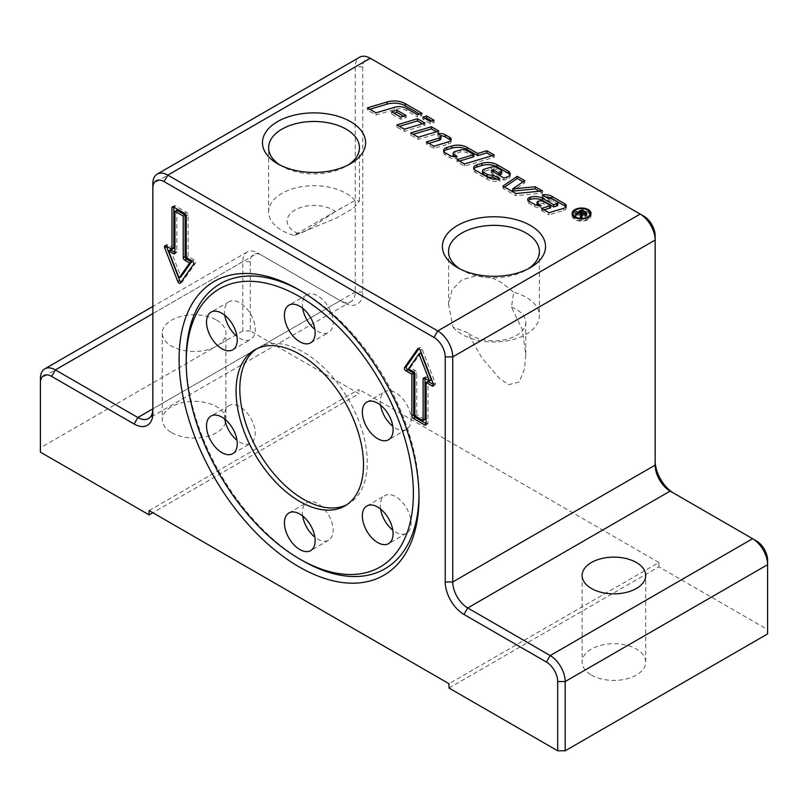 <?xml version="1.0" encoding="UTF-8"?>
<svg xmlns="http://www.w3.org/2000/svg" width="808" height="808" viewBox="0 0 808 808"><rect width="100%" height="100%" fill="white"/><g stroke="black" fill="none" stroke-linecap="round" stroke-linejoin="round"><path stroke-width="0.61" stroke-dasharray="4.04 3.03" d="M171.599 432.664A31.805 18.362 0 0 0 206.262 436.643A31.805 18.362 0 0 0 225.897 419.675A31.805 18.362 0 0 0 216.574 406.697A31.805 18.362 0 0 0 181.911 402.707A31.805 18.362 0 0 0 162.277 419.675A31.805 18.362 0 0 0 171.599 432.664M216.574 320.12A31.805 18.362 180 0 1 225.897 333.108A31.805 18.362 180 0 1 206.262 350.076A31.805 18.362 180 0 1 171.599 346.097A31.805 18.362 180 0 1 162.277 333.108A31.805 18.362 180 0 1 181.911 316.14A31.805 18.362 180 0 1 216.574 320.12M591.426 675.044A31.805 18.362 0 0 0 626.089 679.023A31.805 18.362 0 0 0 645.723 662.065A31.805 18.362 0 0 0 636.401 649.077A31.805 18.362 0 0 0 601.738 645.097A31.805 18.362 0 0 0 582.103 662.065A31.805 18.362 0 0 0 591.426 675.044M279.891 164.973A45.41 26.22 0 0 0 281.931 166.226A45.41 26.22 0 0 0 346.147 166.226A45.41 26.22 0 0 0 348.187 164.973M459.813 268.852A45.41 26.22 0 0 0 461.853 270.104A45.41 26.22 0 0 0 526.069 270.104A45.41 26.22 0 0 0 528.109 268.852M418.999 497.587L418.999 493.476A164.6 95.031 60 0 1 418.978 495.506M300.839 290.88A164.6 95.031 60 0 1 302.606 291.88L302.606 291.88A164.6 95.031 60 0 1 418.999 493.476M346.683 504.798A90.122 52.035 -120 0 0 348.601 503.778A90.122 52.035 -120 0 0 362.418 431.563A90.122 52.035 -120 0 0 303.545 352.147A90.122 52.035 -120 0 0 258.479 347.692A90.122 52.035 -120 0 0 256.651 348.834M302.697 308.262A21.735 12.544 60 0 1 302.414 304.757A21.735 12.544 60 0 1 306.919 294.809A21.735 12.544 60 0 1 323.665 300.626A21.735 12.544 60 0 1 333.159 322.503A21.735 12.544 60 0 1 328.654 332.452A21.735 12.544 60 0 1 314.888 329.381M224.786 315.221A21.735 12.544 60 0 1 229.007 301.768A21.735 12.544 60 0 1 247.561 309.656A21.735 12.544 60 0 1 250.743 339.411A21.735 12.544 60 0 1 236.976 336.34M224.786 419.099A21.735 12.544 60 0 1 229.007 405.646A21.735 12.544 60 0 1 232.189 404.667A21.735 12.544 60 0 1 252.066 420.705A21.735 12.544 60 0 1 250.743 443.289A21.735 12.544 60 0 1 247.561 444.279A21.735 12.544 60 0 1 236.976 440.219M302.697 516.029A21.735 12.544 60 0 1 302.414 512.514A21.735 12.544 60 0 1 306.919 502.566A21.735 12.544 60 0 1 323.665 508.394A21.735 12.544 60 0 1 333.159 530.26A21.735 12.544 60 0 1 328.654 540.209A21.735 12.544 60 0 1 314.888 537.148M380.598 509.07A21.735 12.544 60 0 1 384.83 495.607A21.735 12.544 60 0 1 403.384 503.495A21.735 12.544 60 0 1 406.565 533.25A21.735 12.544 60 0 1 392.799 530.189M380.598 405.182A21.735 12.544 60 0 1 384.83 391.729A21.735 12.544 60 0 1 388.012 390.749A21.735 12.544 60 0 1 407.889 406.788A21.735 12.544 60 0 1 406.565 429.371A21.735 12.544 60 0 1 403.384 430.351A21.735 12.544 60 0 1 392.799 426.301M453.036 327.159A45.41 26.22 0 0 0 461.853 334.33A45.41 26.22 0 0 0 511.343 340.017A45.41 26.22 0 0 0 539.37 315.797A45.41 26.22 0 0 0 526.069 297.253A45.41 26.22 0 0 0 513.646 292.163L511.484 307.141L522.241 329.502L525.766 354.55L524.483 368.913L519.211 382.043L508.697 384.659L499.162 378.154L481.78 357.712L467.418 332.583L453.036 327.159L448.561 304.353L451.985 289.961L461.853 279.8L476.659 275.71L493.304 278.518L501.425 282.436L513.646 292.163M354.964 200.556A45.41 26.22 0 0 0 346.147 193.375A45.41 26.22 0 0 0 296.657 187.688A45.41 26.22 0 0 0 268.63 211.918A45.41 26.22 0 0 0 281.931 230.452A45.41 26.22 0 0 0 294.354 235.542L336.784 217.847L353.561 208.111L359.449 201.111L354.964 200.556L335.431 211.544A26.927 15.544 0 0 0 295.001 209.989A26.927 15.544 0 0 0 297.687 233.33C298.041 233.825 300.879 233.037 306.192 230.977L335.431 211.544M590.092 215.655A8.534 4.929 0 0 0 587.598 212.171A8.534 4.929 0 0 0 578.306 211.11A8.534 4.929 0 0 0 573.034 215.655M573.044 215.898A8.534 4.929 0 0 0 575.538 219.14A8.534 4.929 0 0 0 584.639 220.251A8.534 4.929 0 0 0 590.082 215.898M590.86 214.575A9.484 5.474 180 0 1 591.052 215.655A9.484 5.474 180 0 1 585.194 220.715A9.484 5.474 180 0 1 574.862 219.534A9.484 5.474 180 0 1 572.084 215.655A9.484 5.474 180 0 1 572.266 214.575M573.044 213.251A9.484 5.474 180 0 1 588.275 211.787A9.484 5.474 180 0 1 590.082 213.251M431.624 121.038L434.088 122.463L430.28 123.604L422.816 119.301L425.281 118.554M434.088 120.301L434.088 122.463M430.28 121.442L430.28 123.604M422.816 117.13L422.816 119.301M581.154 216.362L579.275 214.797L576.084 216.645L575.124 216.089L582.326 211.938L585.608 213.837M586.174 214.191L586.972 215.251L586.113 216.393L582.134 216.352L581.457 219.756L580.275 219.069L580.942 217.291M582.346 214.989L582.174 215.736M582.134 215.494L585.133 215.827L585.608 214.463M585.133 214.605L585.133 215.827L584.76 214.261L582.477 212.948L580.104 214.322L581.154 214.928M582.477 210.787L582.477 212.948M580.104 213.11L580.104 214.322M581.457 217.584L581.457 219.756M580.275 216.898L580.275 219.069M580.881 213.595L580.881 215.756M579.275 212.635L579.275 214.797M576.084 214.484L576.084 216.645M575.124 213.928L575.124 216.089M582.134 215.847L582.134 216.352M582.326 210.878L582.326 211.938M502.909 186.093L502.909 188.254L504.626 187.082M523.029 181.83L524.745 182.82L512.595 191.112M524.745 180.659L524.745 182.82M515.807 193.536L515.807 195.698L502.909 188.254M542.532 190.93L542.532 193.092L515.807 195.698M539.32 191.243L542.532 193.092M440.986 138.572A3.272 1.889 0 0 0 440.027 137.239L437.805 135.956A7.363 4.252 180 0 1 440.784 135.754M450.773 140.42A4.909 2.838 180 0 1 451.147 141.501A4.909 2.838 180 0 1 448.501 144.026L433.876 148.399L426.412 144.087L428.876 143.349M433.876 146.238L433.876 148.399M426.412 141.925L426.412 144.087M437.805 133.795L437.805 135.956M501.768 173.255A2.868 1.656 0 0 0 500.93 172.084L496.96 169.781A4.909 2.838 0 0 0 491.224 169.276L484.285 171.347A3.272 1.889 0 0 0 482.517 173.023M496.587 179.255L499.889 181.164A13.09 7.555 180 0 1 487.244 179.214L475.336 172.336A5.727 3.303 180 0 1 473.66 169.993A5.727 3.303 180 0 1 473.973 168.912M499.889 179.002L499.889 181.164M493.536 171.993L498.748 175.164M491.254 170.68L491.254 172.841L493.536 172.154M503.929 177.992L503.929 180.154L491.254 172.841M509.919 174.902A6.545 3.777 180 0 1 510.191 175.982A6.545 3.777 180 0 1 506.656 179.336L503.929 180.154M436.36 131.795L438.825 133.219L418.251 139.38L410.787 135.067L413.262 134.33M410.787 132.906L410.787 135.067M438.825 131.058L438.825 133.219M418.251 137.219L418.251 139.38M417.362 114.655L417.362 116.817L406.666 110.645A10.635 6.141 0 0 0 394.254 109.535L376.023 114.999L367.398 110.019L369.862 109.282M376.023 112.827L376.023 114.999M367.398 107.858L367.398 110.019M421.938 113.292L421.938 115.453L417.362 116.817M419.473 114.029L421.938 115.453M422.473 123.775L424.947 125.2L404.364 131.361L396.9 127.058L399.374 126.311M424.947 123.038L424.947 125.2M404.364 129.199L404.364 131.361M396.9 124.887L396.9 127.058M550.692 207.828L543.734 203.808A4.505 2.596 0 0 0 538.481 203.333L538.33 203.384A2.454 1.414 0 0 0 537.007 204.636M537.34 205.343A2.454 1.414 0 0 0 537.734 205.646L541.017 207.545A6.545 3.777 180 0 1 534.633 206.575L528.927 203.273A4.09 2.363 180 0 1 527.725 201.606A4.09 2.363 180 0 1 528.18 200.525M541.017 205.373L541.017 207.545M541.552 208.393L541.552 210.565L544.016 209.828M549.016 212.706L549.016 214.867L541.552 210.565M565.913 206.898A4.909 2.838 180 0 1 566.287 207.979A4.909 2.838 180 0 1 563.63 210.494L549.016 214.867M541.946 194.93L542.4 197.021A9.817 5.666 180 0 1 545.238 196.839M548.935 198.97L548.935 201.131L541.946 197.091M557.914 204.798A2.454 1.414 0 0 0 557.197 203.798L553.45 201.626A4.09 2.363 0 0 0 548.935 201.131M403.626 116.231L406.091 117.655L400.758 119.261L391.557 113.948L394.021 113.201M391.557 111.777L391.557 113.948M406.091 115.493L406.091 117.655M400.758 117.089L400.758 119.261M457.055 156.277L457.055 158.439A6.545 3.777 180 0 1 449.874 157.631L445.248 154.964A5.727 3.303 180 0 1 443.572 152.631A5.727 3.303 180 0 1 443.885 151.55M491.789 155.782L494.264 157.207L464.539 166.105L457.076 161.792L459.54 161.055M494.264 155.045L494.264 157.207M464.539 163.943L464.539 166.105M457.076 159.631L457.076 161.792M453.844 156.56A3.272 1.889 0 0 0 454.157 156.762L457.055 158.439M473.841 156.772L466.913 152.773A5.727 3.303 0 0 0 460.227 152.177L454.965 153.752A3.272 1.889 0 0 0 453.197 155.429M297.687 233.33L294.354 235.542M281.931 166.226L277.568 163.711M461.853 270.104L457.5 267.589M302.596 560.671A164.6 95.031 60 0 1 186.214 359.075M176.841 210.181L176.841 251.732A2.121 1.222 60 0 1 176.407 252.702A2.121 1.222 60 0 1 175.346 252.601L174.972 252.389M170.448 249.773L180.972 276.892M181.042 282.123A2.121 1.222 -120 0 0 182.022 282.194A2.121 1.222 -120 0 0 182.265 281.972L195.385 263.307A2.121 1.222 -120 0 0 194.082 259.954L188.092 256.5L188.092 214.948A2.121 1.222 -120 0 0 186.587 212.342L175.346 205.858A2.121 1.222 -120 0 0 174.286 205.747A2.121 1.222 -120 0 0 173.841 206.717L173.841 207.151M173.841 248.268L167.852 244.814A2.121 1.222 -120 0 0 166.791 244.703A2.121 1.222 -120 0 0 166.398 246.137M186.214 257.58L188.092 256.5M414.868 415.827L416.746 414.746L424.988 419.514M424.988 378.386L424.988 377.952A2.121 1.222 60 0 1 425.432 376.983A2.121 1.222 60 0 1 426.493 377.094L431.391 379.922M420.867 352.803L410.343 367.771L415.241 370.599A2.121 1.222 60 0 1 416.746 373.195L416.746 414.746M408.474 368.852L410.343 367.771M426.119 423.624L426.493 423.836A2.121 1.222 -120 0 0 427.553 423.947A2.121 1.222 -120 0 0 427.988 422.968L427.988 381.416M433.563 384.638L433.987 384.881A2.121 1.222 -120 0 0 435.047 384.992A2.121 1.222 -120 0 0 435.29 383.032L422.17 349.218A2.121 1.222 -120 0 0 419.806 347.501A2.121 1.222 -120 0 0 419.574 347.723L418.918 348.652M250.318 330.947L242.814 330.947L242.814 261.691A21.2 12.241 60 0 1 247.208 251.985A21.2 12.241 60 0 1 257.813 253.035L261.56 255.197A15.908 9.181 -120 0 0 250.318 261.691L250.318 330.947L359.015 393.708L152.853 512.737M370.266 58.257L374.013 60.418A15.908 9.181 -120 0 0 362.772 66.912L362.772 291.991A26.502 15.302 60 0 1 344.026 302.808L261.56 255.197M152.853 313.635L257.813 253.035L340.279 300.647A21.2 12.241 -120 0 0 350.874 301.697A21.2 12.241 -120 0 0 355.267 291.991L355.267 66.912A21.2 12.241 60 0 1 359.661 57.206M643.905 216.241L374.013 60.418M655.147 465.125L655.147 235.724M756.359 540.865L673.892 493.254A26.502 15.302 60 0 1 673.842 493.234M767.6 633.927L767.6 560.348M448.985 688.032L658.894 566.842L767.6 629.604M362.772 66.912L355.267 66.912L152.853 183.78L152.853 413.181M242.814 330.947L40.4 447.814L40.4 452.137M250.318 261.691L242.814 261.691L40.4 378.558L40.4 447.814M149.106 510.575L359.015 389.375L359.015 393.708M658.894 566.842L658.894 562.509L448.985 683.699M658.894 562.509L359.015 389.375M511.484 307.141A31.805 18.362 180 0 1 525.766 322.463A31.805 18.362 180 0 1 503.111 340.057A31.805 18.362 180 0 1 467.418 332.583M582.144 214.201L582.144 215.504M580.376 213.272L580.376 215.433M584.76 212.1L584.76 214.261M586.113 214.231L586.113 216.393M585.517 212.726L585.517 213.787M448.501 141.855L448.501 144.026M440.027 135.077L440.027 137.239M500.93 169.922L500.93 172.084M496.96 167.62L496.96 169.781M491.224 167.105L491.224 169.276M484.285 169.185L484.285 171.347M487.244 177.043L487.244 179.214M506.656 177.174L506.656 179.336M475.336 170.175L475.336 172.336M406.666 108.484L406.666 110.645M394.254 107.373L394.254 109.535M543.734 201.647L543.734 203.808M538.481 201.172L538.481 203.333M538.33 201.212L538.33 203.384M534.633 204.404L534.633 206.575M528.927 201.111L528.927 203.273M563.63 208.333L563.63 210.494M542.4 195.193L542.4 197.021M553.45 199.465L553.45 201.626M557.197 201.636L557.197 203.798M445.248 152.803L445.248 154.964M449.874 155.469L449.874 157.631M454.965 151.591L454.965 153.752M460.227 150.015L460.227 152.177M466.913 150.611L466.913 152.773M175.346 252.601L176.841 251.732M186.214 216.029L188.092 214.948M184.719 213.433L186.587 212.342M173.841 206.717L175.346 205.858M165.973 245.895L167.852 244.814M180.396 283.053L182.265 281.972M193.506 264.388L195.385 263.307M192.213 261.045L194.082 259.954M426.493 377.094L424.988 377.952M413.373 371.68L415.241 370.599M414.868 374.276L416.746 373.195M427.988 422.968L426.493 423.836M433.411 384.113L435.29 383.032M420.291 350.298L422.17 349.218M418.241 348.49L419.574 347.723M362.772 291.991L355.267 291.991L152.853 408.858L340.279 300.647L344.026 302.808M670.145 491.092L673.892 493.254L670.135 491.092M225.897 419.675L225.897 333.108M645.723 662.065L645.723 575.498M350.5 163.711L346.147 166.226M530.432 267.589L526.069 270.104M299.041 289.82L302.606 291.88M344.854 505.939L348.601 503.778M310.656 342.844L328.654 332.452M232.754 349.803L250.743 339.411M232.754 453.682L250.743 443.289M288.931 512.959L306.919 502.566M366.832 506L384.83 495.607M366.832 402.111L384.83 391.729M539.37 251.571L539.37 315.797M359.449 147.692L359.449 201.111M572.084 213.494L572.084 215.655M591.052 215.655L591.052 213.494M582.346 214.857L582.346 217.019M586.972 213.09L586.972 215.251M451.147 139.34L451.147 141.501M510.191 173.821L510.191 175.982M473.66 167.832L473.66 169.993M527.725 199.445L527.725 201.606M566.287 205.818L566.287 207.979M443.572 150.46L443.572 152.631M342.158 207.555L296.203 234.088M268.63 211.918L268.63 147.692M448.551 304.99L448.551 251.571M406.565 429.371L388.567 439.764M406.565 533.25L388.567 543.643M328.654 540.209L310.656 550.601M229.007 405.646L211.019 416.039M229.007 301.768L211.019 312.151M306.919 294.809L288.931 305.192M258.479 347.692L254.732 349.854M176.407 252.702L174.528 253.783M174.286 205.747L172.407 206.828M166.791 244.703L164.913 245.784M182.022 282.194L180.154 283.275M425.432 376.983L423.554 378.073M427.553 423.947L425.675 425.028M435.047 384.992L433.169 386.072M419.806 347.501L417.938 348.581M350.874 301.697L148.46 418.564M247.208 251.985L152.853 306.464M525.766 354.55L525.766 322.463M582.103 575.498L582.103 662.065M162.277 333.108L162.277 419.675"/><path stroke-width="1.21" d="M636.401 562.509A31.805 18.362 180 0 1 645.723 575.498A31.805 18.362 180 0 1 626.089 592.456A31.805 18.362 180 0 1 591.426 588.476A31.805 18.362 180 0 1 582.103 575.498A31.805 18.362 180 0 1 601.738 558.53A31.805 18.362 180 0 1 636.401 562.509M350.5 121.604A51.571 29.775 180 0 1 350.5 163.711A51.571 29.775 180 0 1 277.568 163.711L277.568 163.711A51.571 29.775 180 0 1 277.568 121.604A51.571 29.775 180 0 1 350.5 121.604M348.187 164.973A45.41 26.22 0 0 0 359.449 147.692A45.41 26.22 0 0 0 346.147 129.149A45.41 26.22 0 0 0 296.657 123.472A45.41 26.22 0 0 0 268.63 147.692A45.41 26.22 0 0 0 279.891 164.973M530.432 225.483A51.571 29.775 180 0 1 530.432 267.589A51.571 29.775 180 0 1 457.5 267.589L457.5 267.589A51.571 29.775 180 0 1 457.5 225.483A51.571 29.775 180 0 1 530.432 225.483M528.109 268.852A45.41 26.22 0 0 0 539.37 251.571A45.41 26.22 0 0 0 526.069 233.027A45.41 26.22 0 0 0 476.589 227.351A45.41 26.22 0 0 0 448.551 251.571A45.41 26.22 0 0 0 459.813 268.852M179.093 359.075A169.64 97.94 60 0 1 299.041 289.82A169.64 97.94 60 0 1 418.999 497.587A169.64 97.94 60 0 1 299.041 566.842A169.64 97.94 60 0 1 179.093 359.075M186.214 362.327A160.62 92.738 60 0 1 299.788 296.748A160.62 92.738 60 0 1 413.373 493.476A160.62 92.738 60 0 1 299.788 559.045A160.62 92.738 60 0 1 186.214 362.327L186.214 359.075A164.6 95.031 60 0 1 300.839 290.88M299.788 501.475A90.122 52.035 -120 0 0 344.854 505.939A90.122 52.035 -120 0 0 358.661 433.734A90.122 52.035 -120 0 0 299.788 354.318A90.122 52.035 -120 0 0 254.732 349.854A90.122 52.035 -120 0 0 240.915 422.069A90.122 52.035 -120 0 0 299.788 501.475M256.651 348.834A90.122 52.035 -120 0 0 245.188 421.614A90.122 52.035 -120 0 0 303.545 499.314A90.122 52.035 -120 0 0 346.683 504.798M315.16 332.886A21.735 12.544 60 0 1 310.656 342.844A21.735 12.544 60 0 1 293.91 337.017A21.735 12.544 60 0 1 284.426 315.14A21.735 12.544 60 0 1 288.931 305.192A21.735 12.544 60 0 1 305.676 311.019A21.735 12.544 60 0 1 315.16 332.886M314.888 329.381A21.735 12.544 60 0 1 302.697 308.262M229.563 320.049A21.735 12.544 60 0 1 232.754 349.803A21.735 12.544 60 0 1 214.201 341.905A21.735 12.544 60 0 1 211.019 312.151A21.735 12.544 60 0 1 229.563 320.049M236.976 336.34A21.735 12.544 60 0 1 232.189 331.522A21.735 12.544 60 0 1 224.786 315.221M214.201 415.049A21.735 12.544 60 0 1 234.078 431.098A21.735 12.544 60 0 1 232.754 453.682A21.735 12.544 60 0 1 229.563 454.662A21.735 12.544 60 0 1 209.686 438.623A21.735 12.544 60 0 1 211.019 416.039A21.735 12.544 60 0 1 214.201 415.049M284.426 522.907A21.735 12.544 60 0 1 288.931 512.959A21.735 12.544 60 0 1 305.676 518.776A21.735 12.544 60 0 1 315.16 540.653A21.735 12.544 60 0 1 310.656 550.601A21.735 12.544 60 0 1 293.91 544.774A21.735 12.544 60 0 1 284.426 522.907M370.024 535.755A21.735 12.544 60 0 1 366.832 506A21.735 12.544 60 0 1 385.386 513.888A21.735 12.544 60 0 1 388.567 543.643A21.735 12.544 60 0 1 370.024 535.755M392.799 530.189A21.735 12.544 60 0 1 388.012 525.362A21.735 12.544 60 0 1 380.598 509.07M385.386 440.744A21.735 12.544 60 0 1 365.509 424.705A21.735 12.544 60 0 1 366.832 402.111A21.735 12.544 60 0 1 370.024 401.132A21.735 12.544 60 0 1 389.9 417.17A21.735 12.544 60 0 1 388.567 439.764A21.735 12.544 60 0 1 385.386 440.744M392.799 426.301A21.735 12.544 60 0 1 380.598 405.182M302.606 560.671L299.788 559.045L302.606 560.671A164.6 95.031 60 0 1 302.596 560.671A164.6 95.031 60 0 0 418.978 495.506M573.034 213.494A8.534 4.929 0 0 0 575.538 216.978A8.534 4.929 0 0 0 584.83 218.039A8.534 4.929 0 0 0 590.092 213.494A8.534 4.929 0 0 0 587.598 210.009A8.534 4.929 0 0 0 578.306 208.939A8.534 4.929 0 0 0 573.034 213.494L573.034 215.655A8.534 4.929 0 0 0 573.044 215.898M574.862 217.362A9.484 5.474 180 0 1 572.084 213.494A9.484 5.474 180 0 1 577.932 208.434A9.484 5.474 180 0 1 588.275 209.615A9.484 5.474 180 0 1 591.052 213.494A9.484 5.474 180 0 1 585.194 218.554A9.484 5.474 180 0 1 574.862 217.362M572.266 214.575A9.484 5.474 180 0 1 573.044 213.251M425.281 118.554L426.624 118.16L431.624 121.038M426.624 115.988L434.088 120.301L430.28 121.442L422.816 117.13L426.624 115.988L426.624 118.16M590.082 213.251A9.484 5.474 180 0 1 590.86 214.575M590.082 215.898A8.534 4.929 0 0 0 590.092 215.655L590.092 213.494M580.811 217.645L580.881 215.756M585.608 213.837L586.174 214.191M581.154 214.928L582.134 215.494M580.104 212.161L582.144 213.342L585.133 213.666L584.76 212.1L582.477 210.787L580.104 212.161L580.104 213.11M581.457 217.584L580.275 216.898L580.881 213.595L579.275 212.635L576.084 214.484L575.124 213.928L582.326 209.777L586.972 213.09L586.113 214.231L582.134 214.191L581.457 217.584M581.154 216.362L580.881 213.595M585.133 214.605L585.608 213.029L585.608 215.191M582.346 214.989L582.174 215.736M582.134 214.191L582.134 215.847M582.326 209.777L582.326 210.878M517.231 176.316L524.745 180.659L512.595 188.951L535.27 186.739L542.532 190.93L515.807 193.536L502.909 186.093L517.231 176.316L517.231 178.487L523.029 181.83M504.626 187.082L517.231 178.487M512.595 188.951L512.595 191.112L535.27 188.9L539.32 191.243M535.27 186.739L535.27 188.9M428.876 143.349L439.219 140.259A3.272 1.889 0 0 0 440.986 138.572L440.986 136.411A3.272 1.889 0 0 0 440.027 135.077L437.805 133.795A7.363 4.252 180 0 1 445.339 134.815L449.713 137.34A4.909 2.838 180 0 1 451.147 139.34A4.909 2.838 180 0 1 448.501 141.855L433.876 146.238L426.412 141.925L439.219 138.087A3.272 1.889 0 0 0 440.986 136.411M440.784 135.754A7.363 4.252 180 0 1 445.339 136.976L449.713 139.501A4.909 2.838 180 0 1 450.773 140.42M492.648 174.821L499.889 179.002A13.09 7.555 180 0 1 487.244 177.043L475.336 170.175A5.727 3.303 180 0 1 473.66 167.832A5.727 3.303 180 0 1 476.75 164.903L481.871 163.368A13.09 7.555 180 0 1 497.152 164.731L508.272 171.144A6.545 3.777 180 0 1 510.191 173.821A6.545 3.777 180 0 1 506.656 177.174L503.929 177.992L491.254 170.68L493.536 169.993L498.748 173.003L500.223 172.559A2.868 1.656 0 0 0 501.768 171.084A2.868 1.656 0 0 0 500.93 169.922L496.96 167.62A4.909 2.838 0 0 0 491.224 167.105L484.285 169.185A3.272 1.889 0 0 0 482.517 170.862A3.272 1.889 0 0 0 483.477 172.205L487.062 174.265A4.909 2.838 0 0 0 492.648 174.821L492.648 176.982L496.587 179.255M498.748 173.003L498.748 175.003M498.93 175.104L500.223 174.72A2.868 1.656 0 0 0 501.768 173.255L501.768 171.084M482.517 170.862L482.517 173.023A3.272 1.889 0 0 0 483.477 174.366L487.062 176.437A4.909 2.838 0 0 0 492.648 176.982M493.536 169.993L493.536 171.993M473.973 168.912A5.727 3.303 180 0 1 476.75 167.064L481.871 165.529A13.09 7.555 180 0 1 497.152 166.892L508.272 173.316A6.545 3.777 180 0 1 509.919 174.902M413.262 134.33L431.361 128.906L436.36 131.795M431.361 126.745L438.825 131.058L418.251 137.219L410.787 132.906L431.361 126.745L431.361 128.906M417.362 114.655L406.666 108.484A10.635 6.141 0 0 0 394.254 107.373L376.023 112.827L367.398 107.858L387.012 101.98A15.544 8.979 180 0 1 405.161 103.606L421.938 113.292L417.362 114.655M369.862 109.282L387.012 104.141A15.544 8.979 180 0 1 405.161 105.767L419.473 114.029M399.374 126.311L417.473 120.897L422.473 123.775M417.473 118.725L424.947 123.038L404.364 129.199L396.9 124.887L417.473 118.725L417.473 120.897M550.692 205.656L543.734 201.647A4.505 2.596 0 0 0 538.481 201.172L538.33 201.212A2.454 1.414 0 0 0 537.007 202.475A2.454 1.414 0 0 0 537.734 203.475L541.017 205.373A6.545 3.777 180 0 1 534.633 204.404L528.927 201.111A4.09 2.363 180 0 1 527.725 199.445A4.09 2.363 180 0 1 529.937 197.344L530.25 197.253A10.635 6.141 180 0 1 542.673 198.354L553.743 204.747L553.743 206.909L556.591 206.06A2.454 1.414 0 0 0 557.914 204.798L557.914 202.636A2.454 1.414 0 0 0 557.197 201.636L553.45 199.465A4.09 2.363 0 0 0 548.935 198.97L542.4 194.859A9.817 5.666 180 0 1 551.884 196.324L564.842 203.808A4.909 2.838 180 0 1 566.287 205.818A4.909 2.838 180 0 1 563.63 208.333L549.016 212.706L541.552 208.393L550.692 205.656L550.692 207.828L544.016 209.828M537.007 202.475L537.007 204.636A2.454 1.414 0 0 0 537.34 205.343M528.18 200.525A4.09 2.363 180 0 1 529.937 199.505L530.25 199.414A10.635 6.141 180 0 1 542.673 200.525L553.743 206.909M545.238 196.839A9.817 5.666 180 0 1 551.884 198.495L564.842 205.979A4.909 2.838 180 0 1 565.913 206.898M553.743 204.747L556.591 203.899A2.454 1.414 0 0 0 557.914 202.636M394.021 113.201L396.89 112.342L403.626 116.231M396.89 110.181L406.091 115.493L400.758 117.089L391.557 111.777L396.89 110.181L396.89 112.342M477.649 153.469L486.79 150.732L494.264 155.045L464.539 163.943L457.076 159.631L473.841 154.611L466.913 150.611A5.727 3.303 0 0 0 460.227 150.015L454.965 151.591A3.272 1.889 0 0 0 453.197 153.268A3.272 1.889 0 0 0 454.157 154.601L457.055 156.277A6.545 3.777 180 0 1 449.874 155.469L445.248 152.803A5.727 3.303 180 0 1 443.572 150.46A5.727 3.303 180 0 1 446.662 147.531L451.783 145.996A13.09 7.555 180 0 1 467.064 147.359L477.649 153.469L477.649 155.631L486.79 152.894L491.789 155.782M443.885 151.55A5.727 3.303 180 0 1 446.662 149.692L451.783 148.157A13.09 7.555 180 0 1 467.064 149.52L477.649 155.631M486.79 150.732L486.79 152.894M453.197 153.268L453.197 155.429A3.272 1.889 0 0 0 453.844 156.56M473.841 154.611L473.841 156.772L459.54 161.055M236.976 440.219A21.735 12.544 60 0 1 224.786 419.099M314.888 537.148A21.735 12.544 60 0 1 302.697 516.029M168.569 250.854L179.093 277.972L189.617 263.004L184.719 260.176A2.121 1.222 60 0 1 183.214 257.58L183.214 216.029L174.972 211.262L174.972 252.813A2.121 1.222 60 0 1 174.528 253.783A2.121 1.222 60 0 1 173.468 253.682L168.569 250.854L170.448 249.773L174.972 252.389M174.972 211.262L176.841 210.181L185.093 214.948L185.093 256.5A2.121 1.222 60 0 0 186.587 259.095L191.486 261.923L180.972 276.892L179.093 277.972M189.617 263.004L191.486 261.923M183.214 216.029L185.093 214.948M184.719 213.433A2.121 1.222 60 0 1 186.214 216.029L186.214 257.58L192.213 261.045A2.121 1.222 60 0 1 193.506 264.388L180.396 283.053A2.121 1.222 60 0 1 180.154 283.275A2.121 1.222 60 0 1 177.79 281.548L164.67 247.743A2.121 1.222 60 0 1 164.913 245.784A2.121 1.222 60 0 1 165.973 245.895L171.973 249.359L171.973 207.797A2.121 1.222 60 0 1 172.407 206.828A2.121 1.222 60 0 1 173.468 206.939L184.719 213.433M173.841 207.151L173.841 248.268L171.973 249.359M166.398 246.137A2.121 1.222 -120 0 0 166.549 246.652L179.669 280.467A2.121 1.222 -120 0 0 181.042 282.123M423.119 420.594L423.119 379.043A2.121 1.222 60 0 1 423.554 378.073A2.121 1.222 60 0 1 424.614 378.174L429.513 381.002L418.999 353.884L408.474 368.852L413.373 371.68A2.121 1.222 60 0 1 414.868 374.276L414.868 415.827L423.119 420.594L424.988 419.514L424.988 378.386M429.513 381.002L431.391 379.922L420.867 352.803L418.999 353.884M418.918 348.652L406.454 366.388A2.121 1.222 -120 0 0 407.747 369.731L413.746 373.195L413.746 414.746A2.121 1.222 -120 0 0 415.241 417.342L426.119 423.624M413.373 418.423A2.121 1.222 60 0 1 411.868 415.827L411.868 374.276L405.879 370.811A2.121 1.222 60 0 1 404.576 367.468L417.696 348.804A2.121 1.222 60 0 1 417.938 348.581A2.121 1.222 60 0 1 420.291 350.298L433.411 384.113A2.121 1.222 60 0 1 433.169 386.072A2.121 1.222 60 0 1 432.118 385.961L426.119 382.497L426.119 424.059A2.121 1.222 60 0 1 425.675 425.028A2.121 1.222 60 0 1 424.614 424.917L413.373 418.423L415.241 417.342M426.119 382.497L427.988 381.416L433.563 384.638M411.868 374.276L413.746 373.195M152.853 512.737L149.106 514.898L40.4 452.137L40.4 382.881A15.908 9.181 60 0 1 51.641 376.397L134.108 424.008A26.502 15.302 -120 0 0 152.853 413.181L152.853 188.113A15.908 9.181 60 0 1 164.095 181.618L433.987 337.431A15.908 9.181 60 0 1 445.228 356.914L445.228 581.982A26.502 15.302 -120 0 0 463.974 614.454L546.44 662.065A15.908 9.181 60 0 1 557.682 681.538L557.682 750.794L565.186 750.794L565.186 681.538A21.2 12.241 -120 0 0 550.187 655.571L467.721 607.959A21.2 12.241 60 0 1 452.733 581.982L452.733 356.914A21.2 12.241 -120 0 0 437.734 330.937L167.852 175.124A21.2 12.241 -120 0 0 157.247 174.073A21.2 12.241 -120 0 0 152.853 183.78L152.853 188.113M149.106 514.898L149.106 510.575L448.985 683.699L448.985 688.032L557.682 750.794M157.247 174.073L359.661 57.206A21.2 12.241 60 0 1 370.266 58.257L640.148 214.08A21.2 12.241 60 0 1 655.147 240.047L655.147 235.724A15.908 9.181 -120 0 0 643.905 216.241L640.148 214.08L437.734 330.937L433.987 337.431M445.228 356.914L452.733 356.914L655.147 240.047L655.147 465.125A21.2 12.241 -120 0 0 670.135 491.092A21.2 12.241 -120 0 0 670.145 491.092L752.601 538.704A21.2 12.241 60 0 1 767.6 564.671L767.6 560.348A15.908 9.181 -120 0 0 756.359 540.865L752.601 538.704L550.187 655.571L546.44 662.065M673.842 493.234A26.502 15.302 60 0 1 655.147 460.792M557.682 681.538L565.186 681.538L767.6 564.671L767.6 633.927L565.186 750.794M134.108 424.008L137.855 417.514L152.853 408.858A21.2 12.241 60 0 1 148.46 418.564A21.2 12.241 60 0 1 137.855 417.514L55.398 369.902A21.2 12.241 -120 0 0 44.794 368.852A21.2 12.241 -120 0 0 40.4 378.558L40.4 382.881M582.144 213.342L582.144 214.201M580.811 215.483L580.811 217.211M585.517 211.615L585.517 212.726M439.219 138.087L439.219 140.259M449.713 137.34L449.713 139.501M445.339 134.815L445.339 136.976M500.223 172.559L500.223 174.72M483.477 172.205L483.477 174.366M487.062 174.265L487.062 176.437M508.272 171.144L508.272 173.316M497.152 164.731L497.152 166.892M481.871 163.368L481.871 165.529M476.75 164.903L476.75 167.064M405.161 103.606L405.161 105.767M387.012 101.98L387.012 104.141M537.734 203.475L537.734 205.414M529.937 197.344L529.937 199.505M530.25 197.253L530.25 199.414M542.673 198.354L542.673 200.525M564.842 203.808L564.842 205.979M551.884 196.324L551.884 198.495M556.591 203.899L556.591 206.06M446.662 147.531L446.662 149.692M451.783 145.996L451.783 148.157M467.064 147.359L467.064 149.52M454.157 154.601L454.157 156.57M173.468 253.682L174.972 252.813M184.719 260.176L186.587 259.095M183.214 257.58L185.093 256.5M171.973 207.797L173.468 206.939M164.67 247.743L166.549 246.652M177.79 281.548L179.669 280.467M423.119 379.043L424.614 378.174M411.868 415.827L413.746 414.746M424.614 424.917L426.119 424.059M432.118 385.961L433.613 385.103M417.696 348.804L418.241 348.49M404.576 367.468L406.454 366.388M405.879 370.811L407.747 369.731M463.974 614.454L467.721 607.959L670.135 491.092M655.147 465.125L452.733 581.982L445.228 581.982M370.266 58.257L167.852 175.124L164.095 181.618M152.853 313.635L55.398 369.902L51.641 376.397M152.853 306.464L44.794 368.852"/></g></svg>
